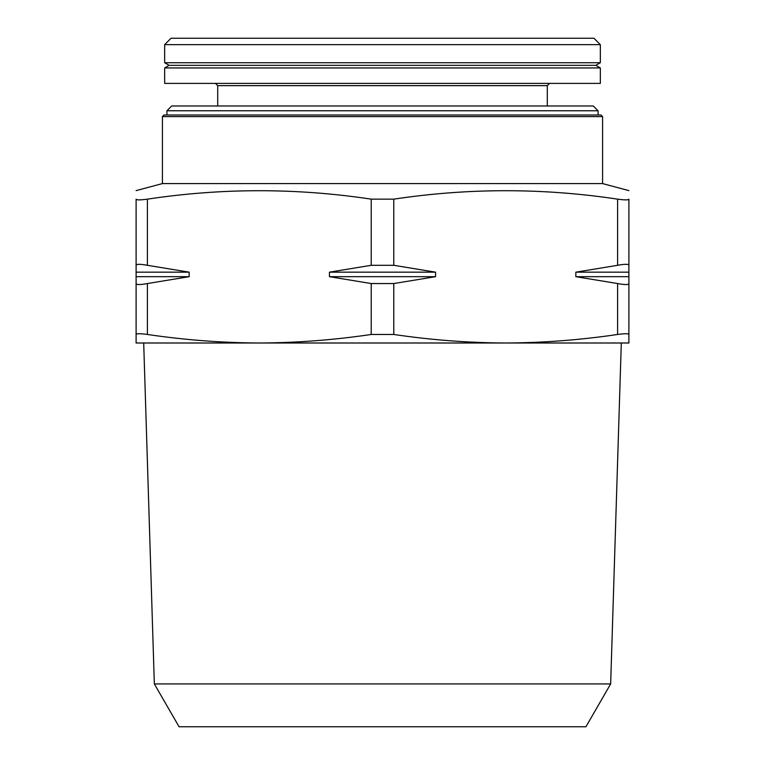 <?xml version="1.0" encoding="UTF-8"?>
<svg xmlns="http://www.w3.org/2000/svg" width="765" height="765" viewBox="0 0 765 765"><rect width="100%" height="100%" fill="white"/><g stroke="black" fill="none" stroke-linecap="round" stroke-linejoin="round"><path stroke-width="1.15" d="M136.103 272.168L136.103 283.547C136.457 284.886 140.225 284.886 147.396 283.547L189.165 276.681L189.165 272.168L147.396 265.302C140.225 263.973 136.457 263.973 136.103 265.302L136.103 272.168L189.165 272.168M259.306 342.997L136.103 342.997L136.103 283.547L136.103 334.468C136.447 333.483 140.205 333.483 147.396 334.468C184.7 339.995 222.003 342.835 259.306 342.997C296.61 342.835 333.913 339.995 371.216 334.468L393.784 334.468C431.087 339.995 468.39 342.835 505.694 342.997C542.997 342.835 580.3 339.995 617.604 334.468C624.795 333.483 628.553 333.483 628.897 334.468L628.897 342.997L143.696 342.997L154.339 683.929L610.661 683.929L621.304 342.997L505.694 342.997M329.438 272.168L329.438 276.681L371.216 283.547L393.784 283.547L435.562 276.681L435.562 272.168L393.784 265.302L371.216 265.302L329.438 272.168L435.562 272.168M136.103 199.149L136.103 265.302L136.103 199.149C136.103 187.913 136.103 187.913 136.103 199.149C136.103 187.913 136.103 187.913 136.103 199.149C136.447 200.134 140.205 200.134 147.396 199.149C222.003 187.903 296.61 187.903 371.216 199.149L393.784 199.149C468.39 187.903 542.997 187.903 617.604 199.149C624.795 200.134 628.553 200.134 628.897 199.149C628.897 187.913 628.897 187.913 628.897 199.149C628.897 187.913 628.897 187.913 628.897 199.149L628.897 265.302C628.543 263.973 624.776 263.973 617.604 265.302L575.835 272.168L575.835 276.681L617.604 283.547C624.776 284.886 628.543 284.886 628.897 283.547L628.897 334.468M602.591 116.596L162.41 116.596L164.006 114.999L600.994 114.999L602.591 116.596L602.591 183.581L628.897 190.619M602.591 183.581L162.41 183.581L136.103 190.619M600.334 44.638L593.956 38.25L171.044 38.25L164.666 44.638L164.666 62.73L600.334 62.73L600.334 44.638L164.666 44.638M600.334 62.73L595.82 65.341L169.18 65.341L164.666 62.73M600.334 67.942L164.666 67.942L164.666 83.395L600.334 83.395L600.334 67.942L595.82 65.341M547.291 105.972L547.291 85.651L549.547 83.395M166.923 110.762L598.077 110.762L593.286 105.972L171.714 105.972L166.923 110.762L166.923 114.999M598.077 110.762L598.077 114.999M628.897 283.547L628.897 265.302M610.661 683.929L585.942 726.75L179.058 726.75L154.339 683.929M575.835 272.168L628.897 272.168M575.835 276.681L628.897 276.681M329.438 276.681L435.562 276.681M136.103 276.681L189.165 276.681M147.396 283.547L147.396 334.468M371.216 283.547L371.216 334.468M393.784 283.547L393.784 334.468M617.604 283.547L617.604 334.468M547.291 85.651L217.709 85.651L215.453 83.395M147.396 199.149L147.396 265.302M393.784 199.149L393.784 265.302M371.216 199.149L371.216 265.302M617.604 199.149L617.604 265.302M169.18 65.341L164.666 67.942M217.709 85.651L217.709 105.972M162.41 116.596L162.41 183.581"/></g></svg>
